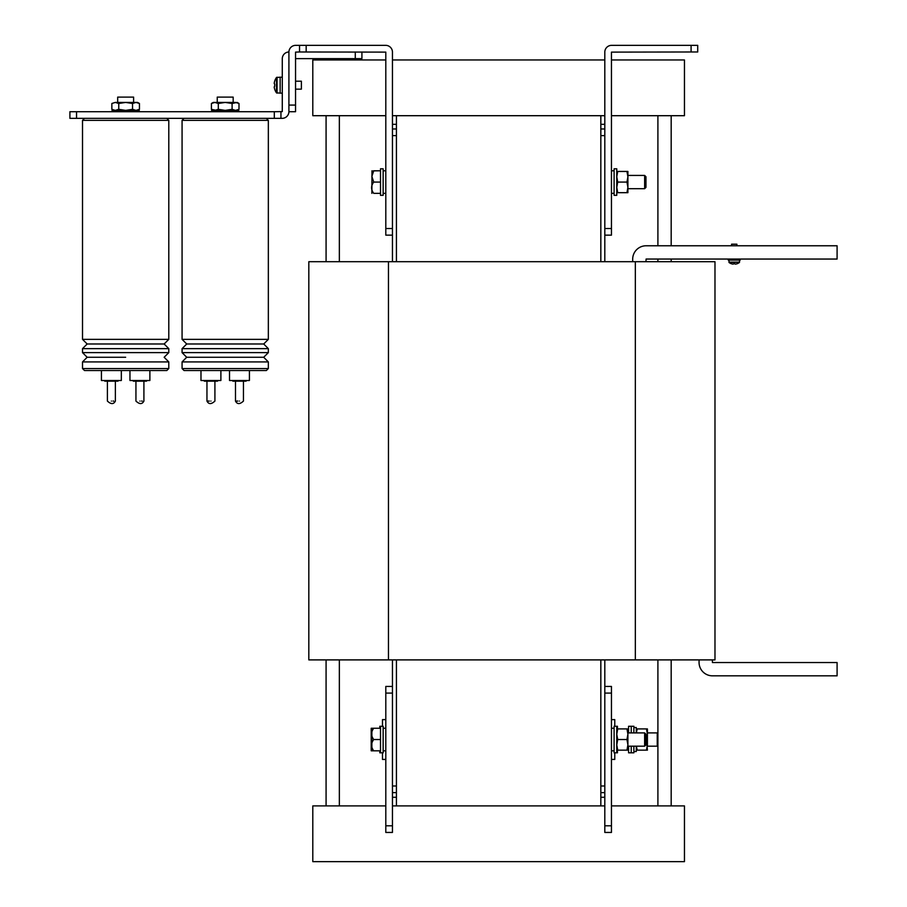 <?xml version="1.0" encoding="UTF-8"?>
<svg xmlns="http://www.w3.org/2000/svg" width="907" height="907" viewBox="0 0 907 907"><rect width="100%" height="100%" fill="white"/><g stroke="black" fill="none" stroke-linecap="round" stroke-linejoin="round"><path stroke-width="1.36" d="M604.81 115.699L396.427 115.699L396.427 261.704M396.427 659.899L396.427 805.904L604.81 805.904M600.831 115.699L600.831 261.704M600.831 659.899L600.831 805.904M379.829 752.81L379.829 750.815L371.87 750.815A1.859 1.859 0 0 1 371.87 750.701L371.87 728.366A1.859 1.859 0 0 1 371.87 728.253L373.729 728.253L371.87 728.253A1.859 1.859 0 0 0 371.87 728.366L371.87 750.701M371.87 728.253L380.498 728.253L373.729 728.253L379.829 728.253L379.829 726.269M628.574 750.157L626.964 750.157L627.905 744.851L626.964 739.534L617.712 739.534L616.76 744.851L617.712 750.157L627.905 750.157L627.905 728.922L626.964 728.922L628.574 728.922M617.429 752.81L617.429 750.157L618.37 750.157M627.905 749.239L628.506 746.178M627.905 729.84L628.506 732.901M618.37 728.922L617.429 728.922L617.429 726.269L616.76 726.269L616.76 752.81L614.107 752.81L614.107 726.269L616.76 726.269M647.417 744.851L647.417 728.922L646.476 728.922L647.417 734.228L646.476 739.534L647.417 750.157L646.476 750.157L647.417 744.851M636.272 750.157L646.476 750.157M637.224 750.157L636.34 746.178M636.34 732.901L637.224 728.922L646.476 728.922M637.224 728.922L636.272 728.922M628.574 746.178L628.574 752.81L633.88 752.81L633.88 746.178M631.227 746.178L631.227 752.81L631.227 746.178M633.88 732.901L633.88 726.269L631.227 726.269L631.227 732.901L631.227 726.269L628.574 726.269L628.574 732.901M636.272 746.178L636.272 751.552L633.88 751.552M633.88 727.527L636.272 727.527L636.272 732.901M379.829 739.534L373.729 739.534L380.498 739.534L380.498 726.269L383.151 726.269L383.151 752.81L380.498 752.81L380.498 739.534L373.729 739.534C370.906 735.77 370.906 732.006 373.729 728.253M373.729 750.815L380.498 750.815L373.729 750.815C370.906 747.051 370.906 743.287 373.729 739.534M371.87 193.35L371.972 170.777M380.498 170.777L373.729 170.777C370.906 170.777 370.906 170.777 373.729 170.777L380.498 170.777L373.287 170.867M380.498 193.35L373.729 193.35C370.906 193.35 370.906 193.35 373.729 193.35L380.498 193.35L373.729 193.35C370.906 189.574 370.906 185.81 373.729 182.069L380.498 182.069L380.498 168.793L383.151 168.793L383.151 195.334L380.498 195.334L380.498 182.069L373.729 182.069L371.87 176.423L373.729 170.777M371.224 728.253L373.196 728.253L371.224 728.253A1.995 1.995 0 0 0 371.201 728.502L371.201 750.577A1.995 1.995 0 0 0 371.224 750.815L373.196 750.815L371.224 750.815M371.87 749.885L371.417 741.813M371.87 738.593L371.405 730.623M657.904 733.559L657.246 732.901L647.417 732.901M657.904 745.509L657.246 746.178L657.246 732.901M657.246 746.178L647.417 746.178M282.281 93.138L280.15 93.138L280.15 77.208L276.476 77.503A13.276 13.276 0 0 0 274.708 81.052L274.73 81.063A13.242 13.242 0 0 0 274.197 83.399L274.73 84.226A13.129 11.746 90 0 0 274.73 86.108A13.129 11.746 90 0 1 274.73 84.226M282.281 77.208L280.15 77.208L280.15 93.138L276.476 92.831L276.476 77.503L277.066 77.208L276.476 77.503M295.546 89.147L301.385 89.147L301.385 81.188L295.546 81.188M277.066 77.208L277.066 93.138L276.476 92.831A13.276 13.276 0 0 1 274.708 89.294L274.708 89.294A13.242 13.242 0 0 1 274.197 86.947L274.73 86.108M728.922 260.105L729.115 262.542A8.628 8.628 0 0 0 731.586 263.812L731.586 263.812M614.765 752.81L614.765 759.442L611.454 759.442M611.454 719.625L614.765 719.625L614.765 726.269M385.804 759.442L382.493 759.442L382.493 752.81M382.493 726.269L382.493 719.625L385.804 719.625M114.339 111.72L114.339 110.393L112.06 110.393L112.06 111.72M112.513 111.72L112.513 110.393M139.247 111.72L139.247 110.393L136.379 110.393L136.379 111.72M138.352 111.72L138.352 110.393M136.333 111.72L136.333 110.393L139.451 109.316L139.451 103.489L135.993 102.423L132.547 103.489L132.547 109.316L135.993 110.393L139.451 109.316L137.603 110.393M133.057 111.72L133.057 110.393L136.333 110.393M129.338 111.72L129.338 110.393L133.057 110.393L131.458 110.393L131.458 111.72M124.939 111.72L124.939 110.393L129.52 110.393L129.52 111.72M117.082 111.72L117.082 110.393L124.939 110.393L124.327 111.72M120.937 111.72L120.937 110.393L122.241 110.393L122.241 111.72M116.266 111.72L116.266 110.393L114.339 110.393M118.76 103.489L115.302 102.423L125.654 102.423L118.76 103.489L118.76 109.316L115.302 110.393L117.082 110.393M115.302 102.423L111.856 103.489L115.302 102.423M132.547 103.489L125.654 102.423L137.603 102.423L139.451 103.489L137.603 102.423M118.76 109.316L125.654 110.393L132.547 109.316M115.302 110.393L111.856 109.316L111.856 103.489M238.79 111.72L238.79 110.393L235.922 110.393L235.922 111.72M237.906 111.72L237.906 110.393M235.888 111.72L235.888 110.393L238.995 109.316L238.995 103.489L235.548 102.423L225.197 102.423L218.304 103.489L218.304 109.316L225.197 110.393L232.101 109.316L232.101 103.489L225.197 102.423L213.258 102.423L211.41 103.489L214.857 102.423L218.304 103.489M232.611 111.72L232.611 110.393L235.888 110.393M228.893 111.72L228.893 110.393L232.611 110.393L231.013 110.393L231.013 111.72M224.483 111.72L224.483 110.393L229.074 110.393L229.074 111.72M220.492 111.72L220.492 110.393L224.483 110.393L223.87 111.72M216.637 111.72L216.637 110.393L221.796 110.393L221.796 111.72M213.882 111.72L213.882 110.393L211.603 110.393L211.603 111.72M212.057 111.72L212.057 110.393M215.809 111.72L215.809 110.393L213.882 110.393M213.258 110.393L211.41 109.316L213.258 110.393L211.41 109.316L216.637 110.393M238.995 103.489L237.146 102.423L232.101 103.489M237.146 110.393L238.995 109.316L235.548 110.393L232.101 109.316M211.41 109.316L211.41 103.489M213.009 110.064L214.857 110.393L218.304 109.316M213.009 102.752L214.857 102.423M600.831 124.327L604.81 124.327M600.831 797.276L604.81 797.276M392.448 124.327L396.427 124.327M392.448 797.276L396.427 797.276M611.454 693.084L604.81 693.084L604.81 686.44L611.454 686.44L611.454 832.445L604.81 832.445L604.81 825.812L611.454 825.812M604.81 693.084L604.81 825.812M385.804 825.812L392.448 825.812L392.448 832.445L385.804 832.445L385.804 686.44L392.448 686.44L392.448 693.084L385.804 693.084M392.448 825.812L392.448 659.899M691.089 45.35L697.721 45.35L697.721 51.982L691.089 51.982L691.089 45.35L611.579 45.35A6.768 6.768 0 0 0 604.81 52.118L604.81 228.519L611.454 228.519L611.454 235.151L604.81 235.151L604.81 228.519M691.089 51.982L611.454 52.118L611.454 228.519M385.804 228.519L392.448 228.519L392.448 235.151L385.804 235.151L385.804 52.118L299.537 51.982L299.537 45.35L295.682 45.35A6.768 6.768 0 0 0 288.914 52.118L288.914 105.076L295.546 105.076L295.546 111.72L288.914 111.72L288.914 105.076M299.537 45.35L306.169 45.35L306.169 51.982M392.448 228.519L392.448 52.118A6.768 6.768 0 0 0 385.679 45.35L306.169 45.35M299.537 51.982L295.546 52.118L295.546 105.076M280.943 111.72L280.943 118.352L274.311 118.352L274.311 111.72L282.281 111.584L282.281 58.751A6.768 6.768 0 0 1 288.914 51.982M361.916 51.982L361.916 58.626L295.546 58.626M355.283 58.626L355.283 51.982M280.943 118.352L282.145 118.352A6.768 6.768 0 0 0 288.914 111.584M274.311 118.352L69.907 118.352L69.907 111.72L76.539 111.72L76.539 118.352M274.311 111.72L76.539 111.72M117.683 102.423L117.683 97.117L133.612 97.117L133.612 102.423M139.916 401.075C145.063 401.075 145.063 401.075 139.916 401.075C134.78 401.075 134.78 401.075 139.916 401.075M111.38 401.075C116.527 401.075 116.527 401.075 111.38 401.075C106.244 401.075 106.244 401.075 111.38 401.075M149.882 370.544L149.882 380.498L129.962 380.498L129.962 370.544M121.334 370.544L121.334 380.498L101.425 380.498L101.425 370.544M166.797 370.544L168.793 368.548L166.797 370.544L168.793 368.548L166.797 370.544L84.51 370.544L82.514 368.548L168.793 368.548L166.797 370.544L168.793 368.548L168.793 361.916L82.514 361.916L87.163 357.267L125.654 357.267M164.144 343.991L168.793 348.639L164.144 343.991L168.793 339.354L164.144 343.991L168.793 348.639L164.144 343.991L168.793 339.354L164.144 343.991L168.793 348.639L82.514 348.639L82.514 352.619L168.793 352.619L168.793 348.639L164.144 343.991L168.793 339.354L164.144 343.991L87.163 343.991L82.514 348.639L87.163 343.991L82.514 339.354L82.514 120.348L84.51 118.352L82.514 120.348L84.51 118.352L82.514 120.348L84.51 118.352L82.514 120.348L168.793 120.348L166.797 118.352L168.793 120.348L166.797 118.352L168.793 120.348L166.797 118.352L168.793 120.348L168.793 339.354L82.514 339.354L87.163 343.991L82.514 348.639L87.163 343.991L82.514 339.354L87.163 343.991L82.514 348.639L87.163 343.991L82.514 339.354L87.163 343.991M146.56 380.498L146.56 381.167L133.284 381.167L133.284 380.498M118.023 380.498L118.023 381.167L104.747 381.167L104.747 380.498M111.38 381.167L111.38 380.498M139.916 381.167L139.916 380.498M217.238 102.423L217.238 97.117L233.167 97.117L233.167 102.423M210.934 401.075C205.798 401.075 205.798 401.075 210.934 401.075C216.07 401.075 216.07 401.075 210.934 401.075M239.471 401.075C234.335 401.075 234.335 401.075 239.471 401.075C244.607 401.075 244.607 401.075 239.471 401.075M220.889 370.544L220.889 380.498L200.98 380.498L200.98 370.544M249.425 370.544L249.425 380.498L229.516 380.498L229.516 370.544M268.336 368.548L266.352 370.544L268.336 368.548L266.352 370.544L184.053 370.544L182.069 368.548L268.336 368.548L268.336 361.916L182.069 361.916L186.706 357.267L263.699 357.267L268.336 361.916L263.699 357.267L268.336 352.619L182.069 352.619L186.706 357.267L182.069 352.619L182.069 348.639L186.706 343.991L263.699 343.991L268.336 348.639L182.069 348.639L186.706 343.991L182.069 339.354L182.069 120.348L184.053 118.352M217.567 380.498L217.567 381.167L204.302 381.167L204.302 380.498M246.103 380.498L246.103 381.167L232.838 381.167L232.838 380.498M239.471 381.167L239.471 380.498M210.934 381.167L210.934 380.498M611.454 805.904L684.456 805.904L684.456 861.65L312.802 861.65L312.802 805.904L385.804 805.904M392.448 805.904L396.427 805.904M611.454 59.953L684.456 59.953L684.456 115.699L611.454 115.699M396.427 115.699L392.448 115.699M385.804 115.699L312.802 115.699L312.802 59.953L385.804 59.953M604.81 59.953L392.448 59.953M671.18 805.904L671.18 659.899M671.18 261.704L671.18 259.051M671.18 245.774L671.18 115.699M657.904 805.904L657.904 659.899M657.904 261.704L657.904 259.051M657.904 245.774L657.904 115.699M339.354 805.904L339.354 659.899M339.354 261.704L339.354 115.699M326.078 805.904L326.078 659.899M326.078 261.704L326.078 115.699M142.229 401.075L141.526 401.075M113.692 401.075L112.99 401.075M213.088 110.087L214.857 110.393L213.088 110.087M209.324 401.075L208.621 401.075L209.324 401.075M214.914 381.167L214.914 401.075C211.331 404.409 208.678 404.409 206.955 401.075L208.122 401.075L206.955 401.075L206.955 381.167M237.861 401.075L237.158 401.075L237.861 401.075M243.45 381.167L243.45 401.075C239.867 404.409 237.215 404.409 235.491 401.075L236.659 401.075L235.491 401.075L235.491 381.167M392.448 261.704L392.448 235.151M392.448 135.608L396.427 135.608M392.448 128.975L396.427 128.975M392.448 792.627L396.427 792.627M392.448 785.995L396.427 785.995M604.81 659.899L604.81 686.44M604.81 235.151L604.81 261.704M604.81 128.975L600.831 128.975M604.81 135.608L600.831 135.608M604.81 785.995L600.831 785.995M604.81 792.627L600.831 792.627M728.922 262.157L739.534 262.157L729.115 262.542M739.534 260.105L739.534 262.157M736.881 245.774L736.881 244.187L731.575 244.187L731.575 245.774M736.858 263.79L736.858 263.79A8.605 8.605 0 0 1 735.384 264.118L734.908 263.79A8.526 7.63 -0 0 1 734.228 263.812A8.526 7.63 -0 0 1 733.548 263.79L733.071 264.118A8.605 8.605 0 0 1 731.598 263.79M728.253 259.051L728.253 260.105L740.203 260.105L740.203 259.051M635.342 659.899L635.342 261.704L714.977 261.704L714.977 659.899L308.822 659.899L308.822 261.704L388.457 261.704L388.457 659.899M635.342 261.704L388.457 261.704M645.965 261.704L646.09 259.051L837.093 259.051L837.093 245.774L646.09 245.774A13.401 13.401 0 0 0 632.689 259.175L632.689 261.704M712.324 659.899L712.46 662.552L837.093 662.552L837.093 675.828L712.46 675.828A13.401 13.401 0 0 1 699.059 662.416L699.059 659.899M611.454 193.35L614.107 193.35M611.454 170.777L614.107 170.777M644.639 175.425L645.965 176.752L645.965 187.375L644.639 188.701L644.639 175.425L627.905 175.425M380.498 182.069L373.729 182.069M626.964 182.069L627.905 176.752L627.905 171.446L626.964 171.446L627.905 176.752L627.905 187.375L626.964 182.069L617.712 182.069L616.76 187.375L617.712 192.681L626.964 192.681L627.905 187.375L627.905 192.681L626.964 192.681M616.76 192.681L617.712 192.681M617.712 182.069L616.76 176.752L617.712 171.446L626.964 171.446M617.712 171.446L616.76 171.446M614.107 182.069L614.107 195.334L616.76 195.334L616.76 168.793L614.107 168.793L614.107 182.069M644.639 746.178L644.639 732.901L645.965 734.228L645.965 744.851L644.639 746.178L627.905 746.178M644.639 732.901L627.905 732.901M616.76 750.157L617.712 750.157M617.712 739.534L616.76 734.228L617.712 728.922L626.964 728.922L627.905 734.228L626.964 739.534M617.712 728.922L616.76 728.922M611.454 750.815L614.107 750.815M611.454 728.253L614.107 728.253M182.069 339.354L186.706 343.991L182.069 339.354L268.336 339.354L268.336 120.348L182.069 120.348M277.066 93.138L276.476 92.831M113.704 110.393L111.856 109.316M135.937 381.167L135.937 401.075C139.519 404.409 142.172 404.409 143.907 401.075L143.907 381.167M107.4 381.167L107.4 401.075C110.983 404.409 113.636 404.409 115.37 401.075L115.37 381.167M168.793 352.619L164.144 357.267L168.793 361.916L164.144 357.267L168.793 352.619L164.144 357.267L168.793 361.916L164.144 357.267L168.793 352.619L164.144 357.267L168.793 361.916L164.144 357.267L168.793 352.619M84.51 370.544L82.514 368.548L84.51 370.544L82.514 368.548L84.51 370.544L82.514 368.548L82.514 361.916L87.163 357.267L82.514 352.619L87.163 357.267L82.514 361.916L87.163 357.267L82.514 352.619L87.163 357.267L82.514 361.916L87.163 357.267L82.514 352.619L87.163 357.267M182.069 368.548L184.053 370.544L182.069 368.548L182.069 361.916L186.706 357.267L182.069 352.619M268.336 361.916L263.699 357.267L268.336 352.619L268.336 348.639L263.699 343.991L268.336 339.354L263.699 343.991L268.336 348.639M268.336 120.348L266.352 118.352M107.4 401.075C110.983 404.409 113.636 404.409 115.37 401.075C113.636 404.409 110.983 404.409 107.4 401.075C110.983 404.409 113.636 404.409 115.37 401.075C113.636 404.409 110.983 404.409 107.4 401.075C110.983 404.409 113.636 404.409 115.37 401.075M135.937 401.075C139.519 404.409 142.172 404.409 143.907 401.075C142.172 404.409 139.519 404.409 135.937 401.075C139.519 404.409 142.172 404.409 143.907 401.075C142.172 404.409 139.519 404.409 135.937 401.075C139.519 404.409 142.172 404.409 143.907 401.075M243.45 401.075C239.867 404.409 237.215 404.409 235.491 401.075C237.215 404.409 239.867 404.409 243.45 401.075M214.914 401.075C211.331 404.409 208.678 404.409 206.955 401.075C208.678 404.409 211.331 404.409 214.914 401.075M182.069 348.639L186.706 343.991M182.069 361.916L186.706 357.267M268.336 352.619L263.699 357.267M268.336 339.354L263.699 343.991M736.869 263.812A8.628 8.628 0 0 0 739.341 262.542M385.804 170.777L383.151 170.777M385.804 193.35L383.151 193.35M644.639 188.701L627.905 188.701M385.804 728.253L383.151 728.253M385.804 750.815L383.151 750.815"/></g></svg>
